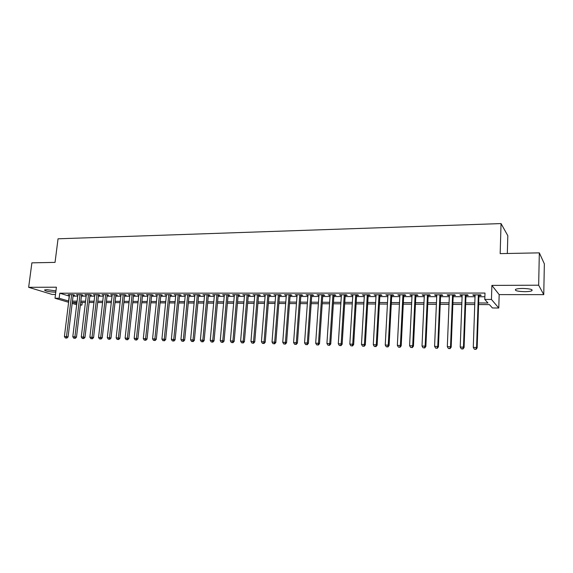 <?xml version="1.0" encoding="UTF-8"?>
<svg xmlns="http://www.w3.org/2000/svg" width="573" height="573" viewBox="0 0 573 573"><rect width="100%" height="100%" fill="white"/><g stroke="black" fill="none" stroke-linecap="round" stroke-linejoin="round"><path stroke-width="0.86" d="M55.939 290.898L46.857 289.68L44.544 289.967C45.031 291.07 48.476 291.8 54.872 292.158L55.782 292.137M524.725 291.671C528.148 291.643 530.519 291.349 531.851 290.776C533.033 289.458 529.975 288.685 522.669 288.441C519.253 288.477 516.903 288.778 515.607 289.344C514.461 290.661 517.498 291.435 524.725 291.671M82.226 302.444L81.91 305.108L80.349 305.094M507.327 253.488L507.814 235.704L501.046 223.577L58.045 238.798L55.044 262.384L31.887 262.842L28.65 287.317L52.086 294.436L55.495 294.443M501.046 223.577L500.172 253.631L539.322 252.858L544.35 263.831L543.756 294.637L538.663 285.204L491.885 285.397L491.455 299.457L498.775 308.009L492.408 307.966L489.406 304.607L478.591 304.55M491.885 285.397L499.169 294.615L543.756 294.637M499.169 294.615L498.775 308.009M539.322 252.858L538.663 285.204M73.186 295.131L74.648 295.131L73.093 294.644L68.101 294.644L69.498 295.081M81.545 295.138L83.021 295.138L81.481 294.651L76.438 294.644L77.849 295.095M89.99 295.145L91.479 295.145L89.954 294.651L84.861 294.651L86.287 295.109M98.527 295.152L100.024 295.152L98.52 294.658L93.37 294.658L94.817 295.124M107.151 295.159L108.669 295.159L107.18 294.665L101.973 294.658L103.434 295.145M115.861 295.167L117.393 295.167L115.925 294.665L110.668 294.665L112.136 295.159M124.67 295.174L126.218 295.174L124.764 294.672L119.449 294.665L120.939 295.174M133.566 295.181L135.135 295.181L133.695 294.672L128.323 294.672L129.835 295.181M142.562 295.188L144.152 295.188L142.727 294.68L137.298 294.68L138.824 295.188M151.659 295.195L153.263 295.195L151.859 294.687L146.373 294.68L147.913 295.195M160.848 295.202L162.467 295.202L161.085 294.687L155.541 294.687L157.102 295.202M170.145 295.21L171.778 295.21L170.417 294.694L164.809 294.694L166.385 295.21M179.535 295.217L181.19 295.217L179.85 294.701L174.178 294.694L175.775 295.217M189.033 295.224L190.709 295.231L189.384 294.701L183.654 294.701L185.265 295.224M198.638 295.231L200.328 295.238L199.024 294.708L193.23 294.708L194.863 295.231M208.35 295.245L210.055 295.245L208.78 294.715L202.914 294.708L204.568 295.238M218.17 295.253L219.896 295.253L218.635 294.723L212.712 294.715L214.388 295.245M228.097 295.26L229.845 295.26L228.613 294.723L222.611 294.723L224.308 295.253M238.139 295.267L239.908 295.267L238.697 294.73L232.631 294.73L234.35 295.267M248.295 295.274L250.086 295.274L248.897 294.737L242.766 294.73L244.499 295.274M258.566 295.281L260.378 295.288L259.218 294.744L253.008 294.737L254.77 295.281M268.959 295.296L270.793 295.296L269.654 294.744L263.379 294.744L265.163 295.288M279.474 295.303L281.329 295.303L280.211 294.751L273.865 294.751L275.67 295.296M290.11 295.31L291.979 295.31L290.898 294.758L284.473 294.751L286.299 295.31M300.868 295.317L302.766 295.317L301.706 294.766L295.21 294.758L297.058 295.317M311.755 295.324L313.675 295.331L312.643 294.766L306.068 294.766L307.945 295.324M322.771 295.339L324.712 295.339L323.716 294.773L317.055 294.773L318.953 295.331M333.923 295.346L335.885 295.346L334.919 294.78L328.179 294.78L330.098 295.346M345.204 295.353L347.195 295.353L346.25 294.787L339.431 294.78L341.379 295.353M356.621 295.367L358.634 295.367L357.724 294.794L350.826 294.787L352.796 295.36M368.181 295.374L370.215 295.374L369.341 294.794L362.358 294.794L364.356 295.367M379.878 295.382L381.94 295.382L381.095 294.801L374.026 294.801L376.053 295.382M391.724 295.396L393.809 295.396L392.999 294.809L385.844 294.809L387.892 295.389M403.714 295.403L405.827 295.403L405.054 294.816L397.805 294.816L399.882 295.403M415.855 295.41L417.996 295.417L417.251 294.823L409.917 294.816L410.676 295.41L412.023 295.41M428.146 295.424L430.316 295.424L429.607 294.83L422.179 294.823L422.903 295.417L424.314 295.417M440.594 295.432L442.786 295.432L442.12 294.837L434.592 294.83L435.287 295.432L436.762 295.432M453.2 295.446L455.42 295.446L454.797 294.844L447.169 294.837L447.821 295.439L449.368 295.439M465.964 295.453L468.22 295.453L467.632 294.851L459.911 294.844L460.52 295.446L462.132 295.453M478.648 302.952L487.967 302.995L484.779 299.435L484.987 293.061L59.785 293.211L69.369 296.141M73.065 296.141L77.72 296.148M81.423 296.155L86.165 296.162M89.868 296.169L94.695 296.177M98.406 296.177L103.312 296.184M107.029 296.191L112.022 296.198M115.746 296.205L120.824 296.212M124.556 296.22L129.72 296.227M133.452 296.234L138.709 296.241M142.455 296.241L147.798 296.248M151.544 296.255L156.988 296.262M160.741 296.27L166.277 296.277M170.031 296.284L175.667 296.291M179.428 296.298L185.165 296.305M188.932 296.313L194.763 296.32M198.53 296.327L204.468 296.334M208.243 296.341L214.288 296.348M218.069 296.356L224.215 296.363M227.997 296.37L234.25 296.377M238.046 296.384L244.406 296.391M248.202 296.399L254.677 296.406M258.473 296.413L265.07 296.42M268.873 296.427L275.577 296.434M279.388 296.442L286.214 296.449M290.024 296.456L296.972 296.47M300.782 296.47L307.859 296.485M311.676 296.492L318.875 296.499M322.692 296.506L330.027 296.513M333.844 296.52L341.307 296.535M345.132 296.535L352.724 296.549M356.549 296.556L364.285 296.563M368.11 296.57L375.981 296.585M379.813 296.585L387.828 296.599M391.66 296.606L399.818 296.613M403.65 296.621L411.958 296.635M415.797 296.642L424.256 296.649M428.088 296.656L436.705 296.671M440.544 296.678L449.318 296.685M453.15 296.692L462.089 296.707M465.921 296.714L475.017 296.728M478.856 296.728L484.865 296.742M478.899 295.467L481.177 295.467L480.632 294.859L472.811 294.851L473.384 295.46L475.067 295.46M68.61 302.308L55.015 298.247L56.405 287.202L28.65 287.317M55.015 298.247L59.155 298.254L68.76 301.097M59.785 293.211L59.155 298.254M484.779 299.435L491.455 299.457M76.682 304.721L72.177 303.375M76.961 302.415L72.9 302.394L76.825 303.575M80.399 304.65L81.91 305.108M474.752 304.528L465.641 304.485M461.795 304.464L452.849 304.413M449.01 304.392L440.222 304.349M436.382 304.327L427.752 304.284M423.913 304.263L415.439 304.213M411.6 304.199L403.277 304.148M399.438 304.134L391.266 304.084M387.427 304.07L379.405 304.027M375.566 304.005L367.687 303.962M363.855 303.941L356.105 303.898M352.28 303.883L344.674 303.84M340.842 303.819L333.371 303.776M329.547 303.762L322.205 303.719M318.38 303.697L311.175 303.661M307.35 303.64L300.266 303.604M296.449 303.583L289.494 303.547M285.676 303.525L278.843 303.489M275.033 303.468L268.314 303.432M264.504 303.411L257.907 303.375M254.104 303.361L247.622 303.325M243.819 303.303L237.451 303.267M233.655 303.246L227.395 303.217M223.606 303.196L217.446 303.16M213.665 303.146L207.619 303.11M203.838 303.088L197.893 303.06M194.118 303.038L188.281 303.01M184.506 302.988L178.769 302.959M175.001 302.938L169.364 302.909M165.604 302.888L160.06 302.859M156.307 302.838L150.857 302.809M147.111 302.788L141.753 302.759M138.007 302.737L132.75 302.716M129.011 302.694L123.84 302.666M120.101 302.644L115.023 302.616M111.291 302.601L106.299 302.573M102.574 302.551L97.661 302.53M93.951 302.508L89.123 302.48M85.413 302.458L80.664 302.437M72.456 301.119L77.119 301.14M80.822 301.154L85.563 301.176M89.273 301.19L94.101 301.212M97.818 301.233L102.725 301.255M106.449 301.269L111.441 301.291M115.166 301.312L120.251 301.334M123.983 301.348L129.154 301.369M132.893 301.391L138.15 301.412M141.896 301.434L147.247 301.455M151 301.47L156.443 301.498M160.196 301.513L165.74 301.541M169.501 301.556L175.137 301.584M178.905 301.599L184.642 301.627M188.41 301.642L194.247 301.67M198.022 301.685L203.967 301.713M207.748 301.727L213.793 301.756M217.575 301.77L223.728 301.799M227.517 301.821L233.777 301.849M237.573 301.864L243.94 301.892M247.737 301.907L254.219 301.942M258.022 301.957L264.619 301.985M268.429 302.007L275.14 302.035M278.951 302.05L285.791 302.078M289.601 302.1L296.556 302.129M300.374 302.15L307.457 302.179M311.275 302.2L318.481 302.229M322.305 302.25L329.64 302.279M333.465 302.3L340.935 302.329M344.767 302.351L352.366 302.386M356.198 302.401L363.941 302.437M367.773 302.451L375.652 302.487M379.484 302.508L387.513 302.544M391.345 302.558L399.517 302.594M403.356 302.616L411.672 302.651M415.511 302.666L423.984 302.709M427.823 302.723L436.447 302.766M440.286 302.78L449.067 302.823M452.906 302.838L461.859 302.881M465.699 302.895L474.809 302.938M69.211 296.141L68.595 301.097M473.405 294.851L473.384 295.46M460.542 294.844L460.52 295.446M447.842 294.837L447.821 295.439M435.308 294.83L435.287 295.432M422.931 294.823L422.903 295.417M410.705 294.816L410.676 295.41M398.629 294.816L398.6 295.396M386.703 294.809L386.675 295.389M374.921 294.801L374.892 295.382M363.282 294.794L363.253 295.367M351.786 294.787L351.75 295.36M340.426 294.78L340.391 295.353M329.203 294.78L329.167 295.339M318.115 294.773L318.072 295.331M307.149 294.766L307.114 295.324M296.32 294.758L296.277 295.317M285.612 294.751L285.576 295.303M275.033 294.751L274.99 295.296M264.576 294.744L264.533 295.288M254.233 294.737L254.19 295.281M244.012 294.73L243.962 295.274M233.906 294.73L233.856 295.26M223.907 294.723L223.864 295.253M214.03 294.715L213.98 295.245M204.253 294.715L204.21 295.238M194.591 294.708L194.541 295.231M185.036 294.701L184.986 295.224M175.582 294.694L175.531 295.217M166.234 294.694L166.184 295.21M156.988 294.687L156.93 295.202M147.834 294.68L147.784 295.195M138.788 294.68L138.73 295.188M129.827 294.672L129.777 295.181M120.967 294.672L120.917 295.174M478.34 294.851L476.578 347.482L473.284 347.388L475.081 294.851M478.921 294.851L477.144 347.911L476.578 347.482L475.705 349.251L474.387 349.215L475.705 349.251M475.934 349.423L477.144 347.911M473.284 347.388L474.387 349.215M465.369 294.844L463.471 347.131L460.219 347.045L462.153 294.844M465.985 294.844L464.073 347.567L463.471 347.131L462.619 348.893L461.315 348.857L462.619 348.893M462.862 349.064L464.073 347.567M460.219 347.045L461.315 348.857M452.563 294.844L450.528 346.787L447.32 346.701L449.39 294.837M453.222 294.844L451.173 347.217L450.528 346.787L449.698 348.542L448.415 348.506L449.698 348.542M449.955 348.706L451.173 347.217M447.32 346.701L448.415 348.506M439.921 294.837L437.758 346.45L434.585 346.364L436.784 294.83M440.616 294.837L438.438 346.88L437.758 346.45L436.941 348.191L435.673 348.155L436.941 348.191M437.22 348.355L438.438 346.88M434.585 346.364L435.673 348.155M427.437 294.83L425.145 346.113L422.015 346.028L424.342 294.823M428.174 294.83L425.868 346.543L425.145 346.113L424.349 347.84L423.096 347.811L424.349 347.84M424.643 348.012L425.868 346.543M422.015 346.028L423.096 347.811M415.11 294.823L412.689 345.784L409.602 345.698L412.051 294.823M415.883 294.823L413.455 346.207L412.689 345.784L411.915 347.503L410.683 347.467L411.915 347.503M412.223 347.668L413.455 346.207M409.602 345.698L410.683 347.467M402.934 294.816L400.398 345.455L397.347 345.376L399.911 294.816M403.743 294.816L401.193 345.877L400.398 345.455L399.639 347.166L398.421 347.131L399.639 347.166M399.961 347.331L401.193 345.877M397.347 345.376L398.421 347.131M390.908 294.809L388.25 345.132L385.242 345.053L387.921 294.809M391.753 294.809L389.088 345.555L388.25 345.132L387.513 346.83L386.309 346.801L387.513 346.83M387.849 347.002L389.088 345.555M385.242 345.053L386.309 346.801M379.032 294.801L376.26 344.81L373.288 344.731L376.081 294.801M379.913 294.801L377.134 345.233L376.26 344.81L375.544 346.5L374.355 346.472L375.544 346.5M375.895 346.672L377.134 345.233M373.288 344.731L374.355 346.472M367.3 294.794L364.421 344.495L361.484 344.423L364.385 294.794M368.21 294.794L365.323 344.917L364.421 344.495L363.719 346.178L362.544 346.142L363.719 346.178M364.077 346.343L365.323 344.917M361.484 344.423L362.544 346.142M355.711 294.787L352.724 344.187L349.824 344.108L352.832 294.787M356.657 294.794L353.656 344.609L352.724 344.187L352.037 345.856L350.877 345.827L352.037 345.856M352.409 346.02L353.656 344.609M349.824 344.108L350.877 345.827M344.258 294.787L341.164 343.879L338.299 343.807L341.415 294.78M345.24 294.787L342.131 344.294L341.164 343.879L340.498 345.54L339.352 345.505L340.498 345.54M340.885 345.705L342.131 344.294M338.299 343.807L339.352 345.505M332.949 294.78L329.754 343.578L326.918 343.499L330.141 294.78M333.959 294.78L330.75 343.993L329.754 343.578L329.103 345.225L327.971 345.197L329.103 345.225M329.504 345.39L330.75 343.993M326.918 343.499L327.971 345.197M321.768 294.773L318.473 343.277L315.68 343.206L318.996 294.773M322.814 294.773L319.505 343.693L318.473 343.277L317.836 344.917L316.719 344.889L317.836 344.917M318.251 345.082L319.505 343.693M315.68 343.206L316.719 344.889M310.724 294.766L307.336 342.983L304.571 342.905L307.98 294.766M311.798 294.766L308.389 343.392L307.336 342.983L306.713 344.609L305.61 344.581L306.713 344.609M307.135 344.774L308.389 343.392M304.571 342.905L305.61 344.581M299.808 294.758L296.32 342.69L293.591 342.618L297.101 294.758M300.911 294.766L297.408 343.098L296.32 342.69L295.718 344.309L294.629 344.28L295.718 344.309M296.155 344.473L297.408 343.098M293.591 342.618L294.629 344.28M289.021 294.758L285.44 342.396L282.747 342.325L286.342 294.751M290.153 294.758L286.557 342.812L285.44 342.396L284.853 344.008L283.771 343.979L284.853 344.008M285.297 344.172L286.557 342.812M282.747 342.325L283.771 343.979M278.356 294.751L274.689 342.11L272.025 342.045L275.713 294.751M279.517 294.751L275.828 342.518L274.689 342.11L274.116 343.714L273.049 343.685L274.116 343.714M274.574 343.879L275.828 342.518M272.025 342.045L273.049 343.685M267.82 294.744L264.067 341.83L261.431 341.759L265.206 294.744M269.002 294.744L265.227 342.239L264.067 341.83L263.508 343.428L262.448 343.392L263.508 343.428M263.974 343.585L265.227 342.239M261.431 341.759L262.448 343.392M257.399 294.737L253.567 341.551L250.96 341.479L254.813 294.737M258.616 294.737L254.756 341.959L253.567 341.551L253.015 343.134L251.977 343.105L253.015 343.134M253.495 343.299L254.756 341.959M250.96 341.479L251.977 343.105M247.106 294.737L243.181 341.279L240.603 341.207L244.549 294.73M248.338 294.737L244.399 341.68L243.181 341.279L242.651 342.855L241.62 342.826L242.651 342.855M243.138 343.012L244.399 341.68M240.603 341.207L241.62 342.826M236.921 294.73L232.925 340.999L230.375 340.935L234.393 294.73M238.182 294.73L234.164 341.408L232.925 340.999L232.402 342.568L231.385 342.539L232.402 342.568M232.896 342.726L234.164 341.408M230.375 340.935L231.385 342.539M226.858 294.723L222.775 340.734L220.261 340.663L224.358 294.723M228.14 294.723L224.043 341.136L222.775 340.734L222.274 342.289L221.264 342.267L222.274 342.289M222.775 342.453L224.043 341.136M220.261 340.663L221.264 342.267M216.902 294.715L212.748 340.469L210.255 340.398L214.431 294.715M218.213 294.723L214.037 340.863L212.748 340.469L212.254 342.017L211.258 341.988L212.254 342.017M212.769 342.174L214.037 340.863M210.255 340.398L211.258 341.988M207.061 294.715L202.835 340.204L200.371 340.14L204.618 294.715M208.393 294.715L204.138 340.598L202.835 340.204L202.355 341.744L201.367 341.716L202.355 341.744M202.878 341.902L204.138 340.598M200.371 340.14L201.367 341.716M197.334 294.708L193.029 339.939L190.594 339.875L194.913 294.708M198.688 294.708L194.354 340.341L193.029 339.939L192.564 341.472L191.59 341.451L192.564 341.472M193.094 341.63L194.354 340.341M190.594 339.875L191.59 341.451M187.708 294.701L183.331 339.682L180.925 339.617L185.315 294.701M189.083 294.701L184.685 340.083L183.331 339.682L182.88 341.207L181.913 341.186L182.88 341.207M183.417 341.365L184.685 340.083M180.925 339.617L181.913 341.186M178.189 294.701L173.748 339.431L171.363 339.366L175.825 294.694M179.585 294.701L175.116 339.825L173.748 339.431L173.304 340.949L172.351 340.921L173.304 340.949M173.855 341.1L175.116 339.825M171.363 339.366L172.351 340.921M168.777 294.694L164.265 339.18L161.908 339.116L166.442 294.694M170.195 294.694L165.654 339.567L164.265 339.18L163.835 340.684L162.89 340.663L163.835 340.684M164.394 340.842L165.654 339.567M161.908 339.116L162.89 340.663M159.466 294.687L154.889 338.93L152.561 338.865L157.152 294.687M160.906 294.687L156.3 339.316L154.889 338.93L154.466 340.426L153.535 340.405L154.466 340.426M155.032 340.584L156.3 339.316M152.561 338.865L153.535 340.405M150.255 294.687L145.614 338.679L143.307 338.622L147.97 294.68M151.709 294.687L147.046 339.073L145.614 338.679L145.205 340.176L144.281 340.147L145.205 340.176M145.778 340.326L147.046 339.073M143.307 338.622L144.281 340.147M141.144 294.68L136.438 338.435L134.161 338.378L138.881 294.68M142.62 294.68L137.885 338.829L136.438 338.435L136.045 339.925L135.128 339.896L136.045 339.925M136.625 340.076L137.885 338.829M134.161 338.378L135.128 339.896M132.127 294.672L127.364 338.199L125.107 338.134L129.892 294.672M133.624 294.672L128.832 338.586L127.364 338.199L126.977 339.674L126.074 339.646L126.977 339.674M127.564 339.825L128.832 338.586M125.107 338.134L126.074 339.646M123.209 294.672L118.389 337.955L116.154 337.898L120.996 294.672M124.728 294.672L119.872 338.342L118.389 337.955L118.009 339.424L117.121 339.402L118.009 339.424M118.604 339.581L119.872 338.342M116.154 337.898L117.121 339.402M114.385 294.665L109.507 337.719L107.301 337.662L112.193 294.665M115.918 294.665L111.012 338.106L109.507 337.719L109.142 339.18L108.261 339.159L109.142 339.18M109.744 339.338L111.012 338.106M107.301 337.662L108.261 339.159M105.654 294.658L100.719 337.49L98.535 337.433L103.491 294.658M107.201 294.672L102.238 337.869L100.719 337.49L100.361 338.944L99.494 338.915L100.361 338.944M100.97 339.094L102.238 337.869M98.535 337.433L99.494 338.915M97.016 294.658L92.024 337.261L89.868 337.203L94.874 294.658M98.577 294.68L93.564 337.64L92.024 337.261L91.68 338.7L90.821 338.679L91.68 338.7M92.296 338.858L93.564 337.64M89.868 337.203L90.821 338.679M88.471 294.651L83.422 337.031L81.287 336.974L86.344 294.651M90.047 294.68L84.976 337.411L83.422 337.031L83.092 338.471L82.233 338.442L83.092 338.471M83.708 338.622L84.976 337.411M81.287 336.974L82.233 338.442M80.005 294.651L74.913 336.802L72.8 336.745L77.907 294.644M81.602 294.687L76.481 337.182L74.913 336.802L74.583 338.235L73.738 338.213L74.583 338.235M75.213 338.385L76.481 337.182M72.8 336.745L73.738 338.213M71.632 294.644L66.489 336.58L64.398 336.523L69.555 294.644M73.244 294.694L68.072 336.953L66.489 336.58L66.174 338.006L65.336 337.977L66.174 338.006M66.805 338.156L68.072 336.953M64.398 336.523L65.336 337.977M531.851 290.776L531.873 289.687"/></g></svg>
